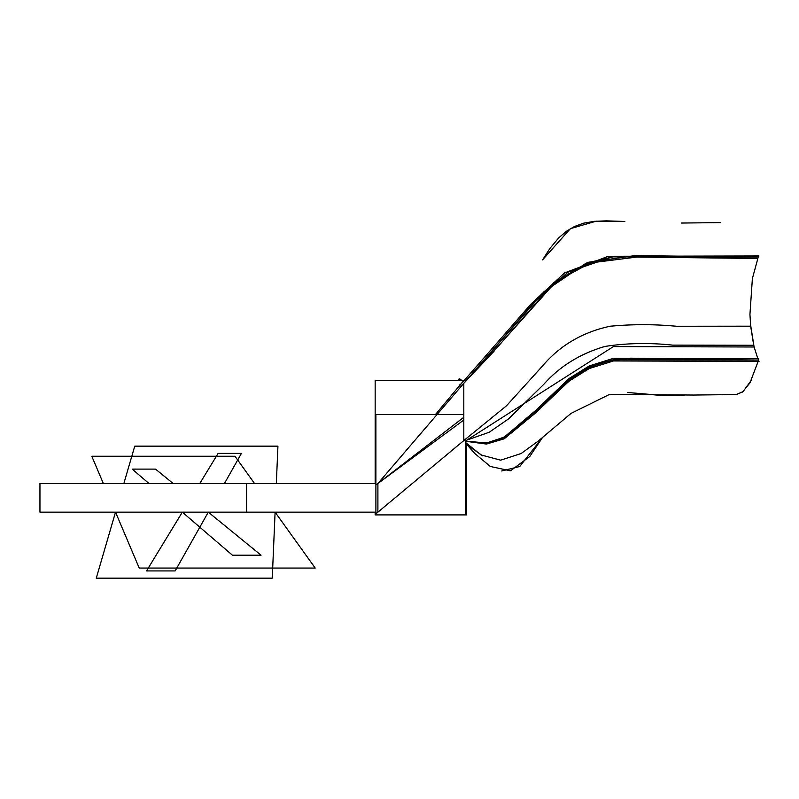 <?xml version="1.0" encoding="UTF-8"?>
<svg xmlns="http://www.w3.org/2000/svg" width="799" height="799" viewBox="0 0 799 799"><rect width="100%" height="100%" fill="white"/><g stroke="black" fill="none" stroke-linecap="round" stroke-linejoin="round"><path stroke-width="1.2" d="M375.89 512.159L246.571 512.159L375.89 512.159M246.571 483.515L375.89 483.515L246.571 483.515L246.571 512.159L39.95 512.159L39.95 483.515L246.571 483.515L246.571 512.159M463.81 420.014L377.897 483.515L377.897 512.159L377.897 483.515L465.597 381.203M375.16 483.515L375.16 380.544L463.81 380.544M375.16 512.159L375.16 514.906L466.556 514.906L466.556 443.455M377.897 512.159L377.897 483.515L377.897 512.159L377.897 483.515L376.149 484.813M465.557 380.144L465.557 378.446L435.465 414.511M377.897 483.515L463.81 417.268L463.81 383.29L463.81 440.559L506.526 405.762L542.561 365.942C559.989 345.378 582.561 332.134 610.286 326.202C632.458 324.164 654.631 324.184 676.803 326.262L750.68 326.182L676.803 326.262C654.631 324.184 632.458 324.164 610.286 326.202C582.561 332.134 559.989 345.378 542.561 365.942L506.526 405.762L463.81 440.559L506.526 405.762L542.561 365.942L506.526 405.762L463.81 440.559L463.81 383.29L494.052 351.21L463.81 383.29L463.81 440.559L463.81 383.29L463.81 440.559L463.81 417.268L377.897 483.515L463.81 417.268M375.89 514.906L375.89 414.511L463.81 414.511M465.817 514.906L465.817 440.708M375.79 513.917L465.927 438.801M758.96 255.96L608.299 256.279L564.444 272.988L530.985 304.049L456.579 389.213M758.441 257.078L635.225 255.63L588.713 262.202L554.196 282.267L496.249 348.614L554.037 282.397L588.414 262.302L634.696 255.63L758.441 257.078L612.244 256.869L567.989 272.149L534.541 301.822L463.81 383.29L498.736 345.647L555.814 281.757L590.361 262.931L636.813 257.068L757.842 258.496M460.374 380.544L458.776 379.145L458.736 380.544M459.974 384.139L459.904 385.218M459.755 380.544L459.755 378.856L461.892 380.544M466.556 444.554L482.746 455.889M757.881 358.741L613.382 358.361L589.243 365.922L568.978 378.566L535.56 410.556L504.159 437.153L486.421 443.055L465.817 441.178L486.401 443.245L504.149 437.522L535.58 411.315L569.028 379.675L589.302 367.16L613.432 359.69L758.461 360.109L613.342 359.7L589.243 367.19L568.988 379.715L535.56 411.345L504.139 437.522L486.401 443.245L465.817 441.198L486.411 443.245L504.149 437.522L535.58 411.315L569.038 379.675L589.312 367.15L613.442 359.69L758.461 360.109L759.05 361.388L613.492 360.958L589.312 368.509L569.018 381.153L535.59 412.943L504.199 438.811L486.441 444.064L465.817 441.278M753.707 345.308L750.68 326.182L749.941 314.416L752.378 278.571L757.861 258.447M752.678 345.278L672.658 345.118C649.207 342.631 626.626 343.081 604.923 346.436C580.104 353.697 559.68 366.371 543.65 384.469L508.464 418.946L489.188 432.259L466.906 440.079L489.188 432.259L508.464 418.946L543.65 384.469C559.68 366.371 580.104 353.697 604.923 346.436C626.626 343.081 649.207 342.631 672.658 345.118L752.678 345.278L672.658 345.118C649.207 342.631 626.626 343.081 604.923 346.436C580.104 353.697 559.68 366.371 543.65 384.469L508.464 418.946L489.188 432.259L466.906 440.079L489.188 432.259L508.464 418.946L543.65 384.469L508.464 418.946L489.188 432.259L466.906 440.079M750.551 324.674L754.106 346.996L613.422 346.576L466.646 440.229M132.205 469.103L148.984 483.515L132.205 469.103L148.984 483.515L132.205 469.103L155.505 469.103L132.205 469.103M182.322 512.159L232.429 555.205L261.073 555.205L208.289 512.159L261.073 555.205L208.289 512.159L175.161 570.925L208.289 512.159L261.073 555.205L232.429 555.205L261.073 555.205L232.429 555.205L182.322 512.159L146.527 570.925L175.161 570.925L208.289 512.159L175.161 570.925L146.527 570.925L175.161 570.925L146.527 570.925L182.322 512.159L232.429 555.205L182.322 512.159L146.527 570.925L182.322 512.159M173.173 483.515L155.505 469.103L173.173 483.515M134.751 446.152L123.855 483.515L134.751 446.152L123.855 483.515L134.751 446.152L277.932 446.152L134.751 446.152M115.515 512.159L96.27 578.156L272.259 578.156L275.096 512.159L272.259 578.156L275.096 512.159L315.215 568.069L275.096 512.159L272.259 578.156L96.27 578.156L272.259 578.156L96.27 578.156L115.515 512.159L139.226 568.069L315.215 568.069L275.096 512.159L315.215 568.069L139.226 568.069L315.215 568.069L139.226 568.069L115.515 512.159L96.27 578.156L115.515 512.159L139.226 568.069L115.515 512.159M276.324 483.515L277.932 446.152L276.324 483.515M218.117 453.383L199.76 483.515L218.117 453.383L199.76 483.515L218.117 453.383L241.418 453.383L218.117 453.383M224.429 483.515L241.418 453.383L224.429 483.515M91.795 456.239L103.361 483.515L91.795 456.239L103.361 483.515L91.795 456.239L234.976 456.239L91.795 456.239M254.551 483.515L234.976 456.239L254.551 483.515M676.803 326.262C654.631 324.184 632.458 324.164 610.286 326.202C582.561 332.134 559.989 345.378 542.561 365.942C559.989 345.378 582.561 332.134 610.286 326.202C632.458 324.164 654.631 324.184 676.803 326.262C654.631 324.184 632.458 324.164 610.286 326.202C582.561 332.134 559.989 345.378 542.561 365.942L506.526 405.762L463.81 440.559M742.531 256.918L646.321 255.75L613.712 256.699L586.126 263.141L544.029 291.675L463.81 383.29L544.029 291.675L586.126 263.141L613.712 256.699L646.321 255.75L742.531 256.918M754.216 360.079L630.601 358.182L601.907 362.327L578.096 373.333L506.736 436.064L487.879 443.046L465.817 441.198L487.879 443.046L506.736 436.064L578.096 373.333L601.907 362.327L630.601 358.182L754.216 360.079M672.658 345.118C649.207 342.631 626.626 343.081 604.923 346.436C580.104 353.697 559.68 366.371 543.65 384.469C559.68 366.371 580.104 353.697 604.923 346.436C626.626 343.081 649.207 342.631 672.658 345.118M542.551 259.885L570.416 228.644L596.144 221.193L624.828 221.473L606.321 220.844L594.376 221.343L583.61 223.171L574.471 226.487L566.161 231.44L558.761 237.832L549.962 248.369L542.581 259.845M681.567 223.031L720.588 222.611L681.497 223.041M758.79 358.771L758.461 360.109M751.4 380.164L743.08 391.59L736.308 394.576L722.036 394.366L735.809 394.606L742.501 392.049L749.951 382.891L758.141 361.398M684.543 395.086L659.335 395.295L627.355 392.459L661.143 395.355L684.543 395.086M474.416 453.093L468.184 446.042L474.856 453.552L490.326 466.476L510.441 470.831L529.757 456.519L542.571 437.393L519.72 466.506L501.702 470.991M734.581 394.556L693.762 395.046L609.447 394.426L571.035 413.383L538.296 441.038L521.148 453.512L500.623 460.174L481.038 454.941L465.817 442.706M754.106 346.996L757.901 358.791L754.106 346.996"/></g></svg>
